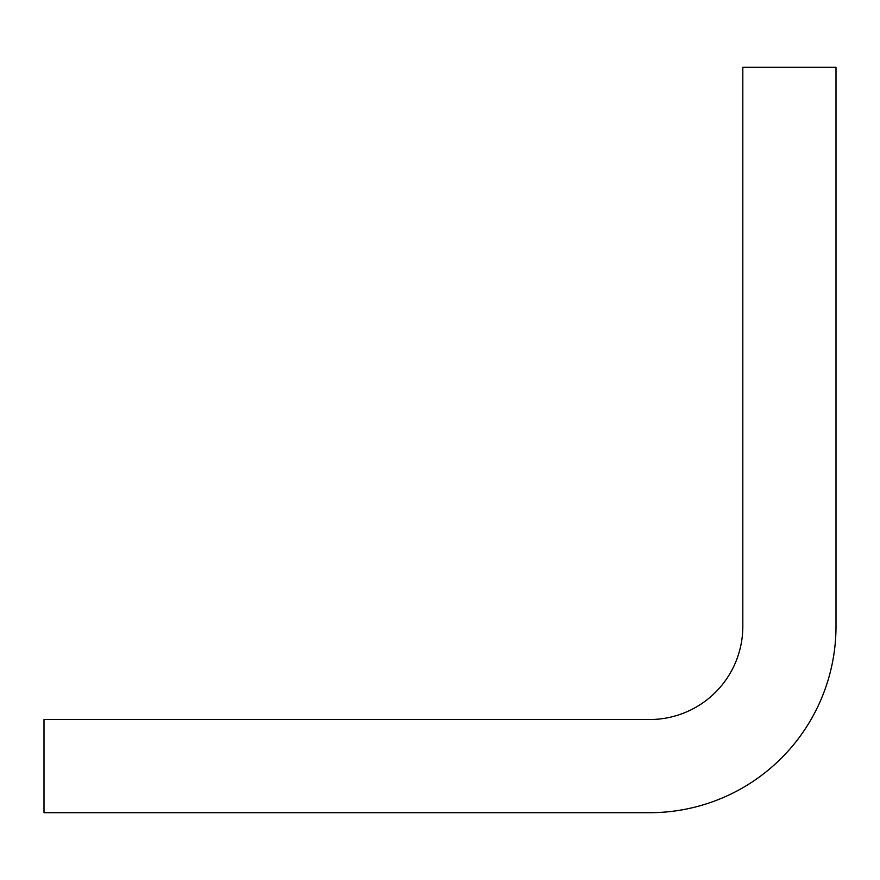 <?xml version="1.0" encoding="UTF-8"?>
<svg xmlns="http://www.w3.org/2000/svg" width="880" height="880" viewBox="0 0 880 880"><rect width="100%" height="100%" fill="white"/><g stroke="black" fill="none" stroke-linecap="round" stroke-linejoin="round"><path stroke-width="1.32" d="M649.649 719.532A93.181 93.181 0 0 0 742.819 626.351L742.819 67.298L836 67.298L836 626.351A186.351 186.351 0 0 1 649.649 812.702L44 812.702L44 719.532L649.649 719.532"/></g></svg>
